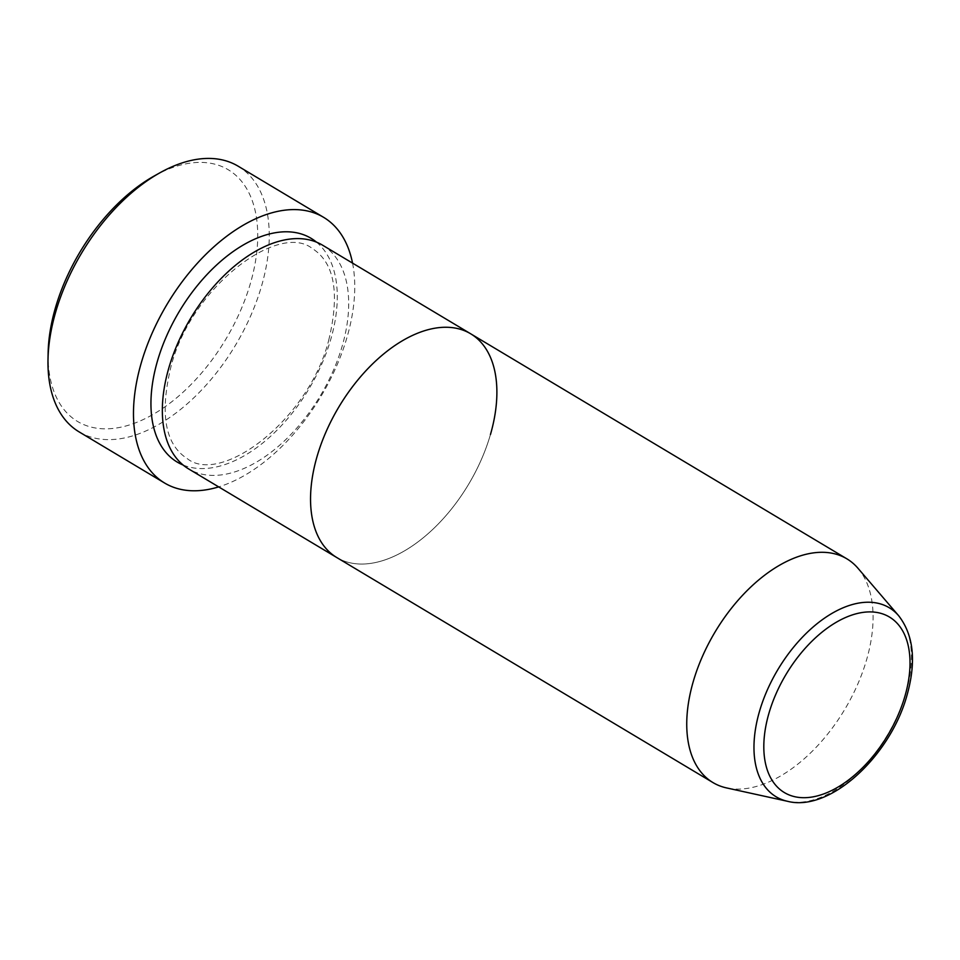 <?xml version="1.0" encoding="UTF-8"?>
<svg xmlns="http://www.w3.org/2000/svg" width="960" height="960" viewBox="0 0 960 960"><rect width="100%" height="100%" fill="white"/><g stroke="black" fill="none" stroke-linecap="round" stroke-linejoin="round"><path stroke-width="0.72" stroke-dasharray="4.8 3.6" d="M154.068 176.064A146.676 84.96 -59.1 0 1 250.488 283.116A146.676 84.96 -59.1 0 1 132.348 423.996A146.676 84.96 -59.1 0 1 48.12 353.172M79.128 431.892A154.824 89.688 120.9 0 0 261.612 285.828A154.824 89.688 120.9 0 0 238.092 166.164M322.44 245.112A130.38 75.528 -59.1 0 1 342.252 345.876A130.38 75.528 -59.1 0 1 188.58 468.888M490.452 434.532A130.38 75.528 -59.1 0 1 336.78 557.532A130.38 75.528 -59.1 0 0 490.452 434.532A130.38 75.528 -59.1 0 0 470.64 333.768M352.548 263.124A154.824 89.688 -59.1 0 1 347.112 336.972A154.824 89.688 -59.1 0 1 218.688 486.888M857.964 568.248A130.38 75.528 -59.1 0 1 866.652 659.58A130.38 75.528 -59.1 0 1 726.552 787.92M316.488 242.136A130.38 75.528 -59.1 0 1 330.852 339.06A130.38 75.528 -59.1 0 1 183.144 465.036M898.644 615.708A110.16 63.816 -59.1 0 1 905.976 692.88A110.16 63.816 -59.1 0 1 787.608 801.312M328.716 340.212C339.96 293.4 334.584 262.896 312.564 248.7C278.784 221.304 190.704 287.424 170.904 366.96C159.66 413.784 165.048 444.288 187.068 458.484C220.848 485.868 308.928 419.76 328.716 340.212"/><path stroke-width="1.44" d="M48 359.784L48.12 353.172A146.676 84.96 -59.1 0 1 55.344 308.124A146.676 84.96 -59.1 0 1 154.068 176.064L159.84 172.836A154.824 89.688 120.9 0 0 55.62 312.228A154.824 89.688 120.9 0 0 48 359.784A154.824 89.688 120.9 0 0 79.128 431.892L164.628 483.036A154.824 89.688 -59.1 0 1 141.12 363.384A154.824 89.688 -59.1 0 1 323.592 217.32A154.824 89.688 -59.1 0 1 352.548 263.124M787.608 801.312C830.112 812.328 890.616 755.796 907.092 694.932C916.44 661.44 913.62 635.04 898.644 615.708A110.16 63.816 -59.1 0 0 824.688 618.024A110.16 63.816 -59.1 0 0 759.408 711.66A110.16 63.816 -59.1 0 0 787.608 801.312L726.552 787.92A130.38 75.528 -59.1 0 1 712.992 782.592L188.58 468.888A130.38 75.528 -59.1 0 1 168.78 368.112A130.38 75.528 -59.1 0 1 322.44 245.112L470.64 333.768A130.38 75.528 -59.1 0 1 490.452 434.532M336.78 557.532A130.38 75.528 -59.1 0 1 316.98 456.768A130.38 75.528 -59.1 0 1 470.64 333.768A130.38 75.528 -59.1 0 0 316.98 456.768A130.38 75.528 -59.1 0 0 336.78 557.532M218.688 486.888A154.824 89.688 -59.1 0 1 164.628 483.036M323.592 217.32L238.092 166.164A154.824 89.688 120.9 0 0 159.84 172.836M712.992 782.592A130.38 75.528 -59.1 0 1 693.18 681.816A130.38 75.528 -59.1 0 1 846.852 558.816A130.38 75.528 -59.1 0 1 857.964 568.248L898.644 615.708M183.144 465.036A130.38 75.528 -59.1 0 1 157.38 361.296A130.38 75.528 -59.1 0 1 316.488 242.136M768.864 713.52A102.288 59.256 120.9 0 0 810.216 797.292A102.288 59.256 120.9 0 0 904.968 696.072A102.288 59.256 120.9 0 0 863.616 612.312A102.288 59.256 120.9 0 0 768.864 713.52M846.852 558.816L470.64 333.768"/></g></svg>
